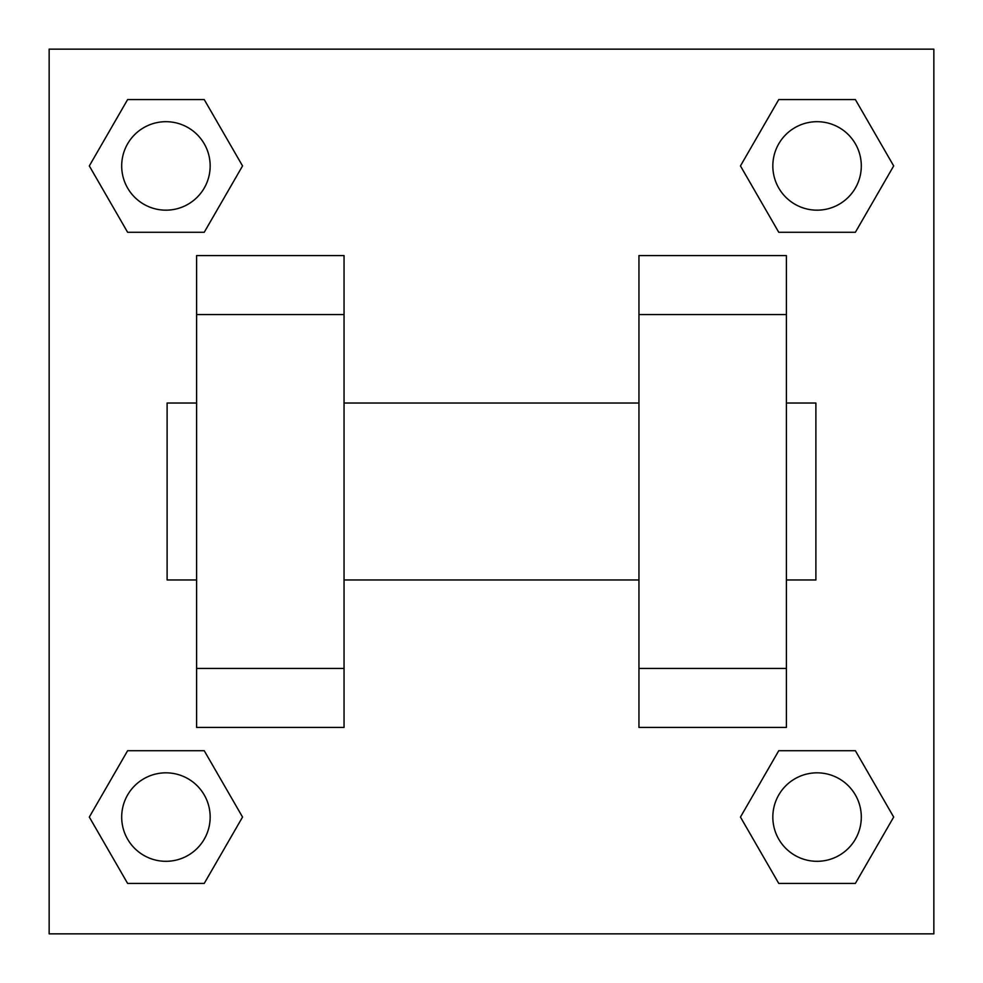 <?xml version="1.0" encoding="UTF-8"?>
<svg xmlns="http://www.w3.org/2000/svg" width="983" height="983" viewBox="0 0 983 983"><rect width="100%" height="100%" fill="white"/><g stroke="black" fill="none" stroke-linecap="round" stroke-linejoin="round"><path stroke-width="1.47" d="M242.543 165.93L204.243 232.283L127.618 232.283L89.318 165.93L127.618 99.578L204.243 99.578L242.543 165.93L204.243 232.283L170.157 232.283M170.157 750.717L204.243 750.717L242.543 817.07L204.243 883.422L127.618 883.422L89.318 817.07L127.618 750.717L204.243 750.717M812.843 232.283L778.757 232.283L740.457 165.93L778.757 99.578L855.382 99.578L893.682 165.93L855.382 232.283L778.757 232.283M740.457 817.07L778.757 750.717L855.382 750.717L893.682 817.07L855.382 883.422L778.757 883.422L740.457 817.07L778.757 750.717L812.843 750.717M49.15 49.15L933.85 49.15L933.85 933.85L49.15 933.85L49.15 49.15M196.6 314.56L196.6 727.42L344.05 727.42L344.05 255.58L196.6 255.58L196.6 314.56L344.05 314.56M638.95 314.56L638.95 727.42L786.4 727.42L786.4 255.58L638.95 255.58L638.95 314.56L786.4 314.56M786.4 579.97L815.89 579.97L815.89 403.03L786.4 403.03M196.6 403.03L167.11 403.03L167.11 579.97L196.6 579.97M196.6 668.44L344.05 668.44M638.95 668.44L786.4 668.44M196.6 727.42L344.05 727.42M638.95 727.42L786.4 727.42M855.382 883.422L778.757 883.422L855.382 883.422L893.682 817.07M778.757 750.717L855.382 750.717L778.757 750.717M861.305 817.07A44.235 44.235 0 0 0 794.952 778.757A44.235 44.235 0 0 0 794.952 855.382A44.235 44.235 0 0 0 861.305 817.07M89.318 817.07L127.618 750.717M204.243 883.422L127.618 883.422L204.243 883.422L242.543 817.07M210.165 817.07A44.235 44.235 0 0 0 143.813 778.757A44.235 44.235 0 0 0 143.813 855.382A44.235 44.235 0 0 0 210.165 817.07M740.457 165.93L778.757 99.578L855.382 99.578L778.757 99.578M893.682 165.93L855.382 232.283M861.305 165.93A44.235 44.235 0 0 0 794.952 127.618A44.235 44.235 0 0 0 794.952 204.243A44.235 44.235 0 0 0 861.305 165.93M89.318 165.93L127.618 99.578L204.243 99.578L127.618 99.578M204.243 232.283L127.618 232.283L204.243 232.283M210.165 165.93A44.235 44.235 0 0 0 143.813 127.618A44.235 44.235 0 0 0 143.813 204.243A44.235 44.235 0 0 0 210.165 165.93M344.05 579.97L638.95 579.97M344.05 403.03L638.95 403.03"/></g></svg>
